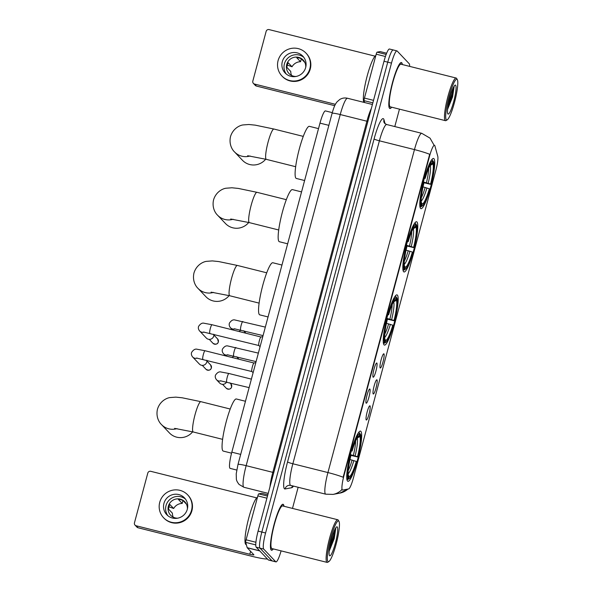 <?xml version="1.0" encoding="UTF-8"?>
<svg xmlns="http://www.w3.org/2000/svg" width="592" height="592" viewBox="0 0 592 592"><rect width="100%" height="100%" fill="white"/><g stroke="black" fill="none" stroke-linecap="round" stroke-linejoin="round"><path stroke-width="0.89" d="M384.038 344.862A25.885 4.137 104.1 0 0 384.415 345.092A25.885 4.137 104.1 0 0 394.398 322.263A25.885 4.137 104.1 0 0 397.373 295.105A25.885 4.137 104.1 0 0 396.995 294.875A25.885 4.137 104.1 0 0 387.013 317.712A25.885 4.137 104.1 0 0 384.038 344.862M403.633 271.728A25.885 4.137 104.1 0 0 404.01 271.957A25.885 4.137 104.1 0 0 413.993 249.128A25.885 4.137 104.1 0 0 416.968 221.97A25.885 4.137 104.1 0 0 416.59 221.741A25.885 4.137 104.1 0 0 406.608 244.577A25.885 4.137 104.1 0 0 403.633 271.728M420.586 208.451A25.885 4.137 104.1 0 0 420.964 208.68A25.885 4.137 104.1 0 0 430.946 185.851A25.885 4.137 104.1 0 0 433.921 158.693A25.885 4.137 104.1 0 0 433.551 158.464A25.885 4.137 104.1 0 0 423.569 181.3A25.885 4.137 104.1 0 0 420.586 208.451M347.534 481.089A25.885 4.137 104.1 0 0 347.911 481.318A25.885 4.137 104.1 0 0 357.894 458.482A25.885 4.137 104.1 0 0 360.868 431.331A25.885 4.137 104.1 0 0 360.498 431.102A25.885 4.137 104.1 0 0 350.516 453.938A25.885 4.137 104.1 0 0 347.534 481.089M370.007 405.868A7.326 1.169 -75.9 0 1 369.075 413.897A7.326 1.169 -75.9 0 1 366.241 419.95A7.326 1.169 -75.9 0 1 366.233 419.95A7.326 1.169 -75.9 0 1 366.988 412.609A7.326 1.169 -75.9 0 1 369.785 405.809A7.326 1.169 -75.9 0 1 370.007 405.868M376.978 379.864A7.326 1.169 -75.9 0 1 376.046 387.893A7.326 1.169 -75.9 0 1 373.204 393.946L373.204 393.946A7.326 1.169 -75.9 0 1 373.959 386.606A7.326 1.169 -75.9 0 1 376.749 379.805A7.326 1.169 -75.9 0 1 376.978 379.864M383.942 353.853A7.326 1.169 -75.9 0 1 383.009 361.882A7.326 1.169 -75.9 0 1 380.175 367.943A7.326 1.169 -75.9 0 1 380.175 367.935A7.326 1.169 -75.9 0 1 380.922 360.595A7.326 1.169 -75.9 0 1 383.72 353.794A7.326 1.169 -75.9 0 1 383.942 353.853M369.896 389.07A7.326 1.169 -75.9 0 1 368.964 397.099A7.326 1.169 -75.9 0 1 366.122 403.159A7.326 1.169 -75.9 0 1 366.122 403.152A7.326 1.169 -75.9 0 1 366.877 395.811A7.326 1.169 -75.9 0 1 369.667 389.011A7.326 1.169 -75.9 0 1 369.896 389.07M376.86 363.066A7.326 1.169 -75.9 0 1 375.927 371.095A7.326 1.169 -75.9 0 1 373.093 377.156A7.326 1.169 -75.9 0 1 373.086 377.148A7.326 1.169 -75.9 0 1 373.841 369.808A7.326 1.169 -75.9 0 1 376.638 363.007A7.326 1.169 -75.9 0 1 376.86 363.066M236.741 470.041L230.155 468.39A14.652 2.346 -75.9 0 1 229.94 468.257A14.652 2.346 -75.9 0 1 231.82 452.177L319.983 123.129A14.652 2.346 -75.9 0 1 325.445 110.919L332.267 112.628M342.672 490.043A13.187 2.109 -75.9 0 1 342.516 490.043A13.187 2.109 -75.9 0 1 342.324 489.924A13.187 2.109 -75.9 0 1 344.011 475.45L429.54 156.244A13.187 2.109 -75.9 0 1 434.461 145.255A13.187 2.109 -75.9 0 1 434.891 145.876L437.777 156.347A13.187 2.109 -75.9 0 1 435.845 170.318L353.417 477.929A13.187 2.109 -75.9 0 1 348.658 488.925L342.672 490.043M283.99 506.271A23.687 3.789 104.1 0 0 283.376 504.48A23.687 3.789 104.1 0 0 283.035 504.273A23.687 3.789 104.1 0 0 273.896 525.171A23.687 3.789 104.1 0 0 271.173 550.02A23.687 3.789 104.1 0 0 271.521 550.227A23.687 3.789 104.1 0 0 273.304 548.91M402.345 64.55A23.687 3.789 104.1 0 0 401.739 62.759A23.687 3.789 104.1 0 0 401.391 62.552A23.687 3.789 104.1 0 0 392.259 83.45A23.687 3.789 104.1 0 0 389.536 108.292A23.687 3.789 104.1 0 0 389.876 108.506A23.687 3.789 104.1 0 0 391.66 107.189M343.153 477.248L429.688 154.29A17.094 1.702 -165 0 0 414.467 149.598A19.536 3.123 -75.9 0 1 421.756 133.318L386.68 124.527A19.536 3.123 104.1 0 0 379.398 140.807L292.855 463.765A19.536 3.123 104.1 0 0 290.361 485.211A19.536 3.123 104.1 0 0 290.642 485.388L288.852 485.329A4.884 4.81 79.4 0 0 285.07 488.962A24.42 3.907 -75.9 0 1 287.549 461.93L374.085 138.965A4.884 0.488 -165 0 0 379.398 140.807L414.467 149.598L327.931 472.557A17.094 1.702 15 0 1 343.153 477.248M341.998 489.873L341.732 489.421M409.649 66.385A14.652 2.346 104.1 0 0 409.198 63.707L397.165 51.023A14.652 2.346 104.1 0 0 396.951 50.89L393.206 49.95A14.652 2.346 104.1 0 0 387.745 62.16L261.842 532.053A14.652 2.346 104.1 0 0 259.969 548.133L272.009 560.824A14.652 2.346 104.1 0 0 272.216 560.95A14.652 2.346 104.1 0 1 272.009 560.824L259.969 548.133A14.652 2.346 104.1 0 1 261.842 532.053L387.745 62.16A14.652 2.346 104.1 0 1 393.206 49.95A14.652 2.346 104.1 0 1 393.421 50.083M396.951 50.89A14.652 2.346 104.1 0 0 391.49 63.1L265.586 532.985A14.652 2.346 104.1 0 0 263.706 549.073L275.746 561.756A14.652 2.346 104.1 0 0 275.961 561.889A14.652 2.346 104.1 0 0 281.096 550.863M292.485 508.402L298.146 487.268M394.797 126.562L399.459 109.143M393.206 49.95L389.469 49.018A14.652 2.346 104.1 0 0 384.008 61.228L258.097 531.113A14.652 2.346 104.1 0 0 256.225 547.2L268.265 559.884A14.652 2.346 104.1 0 0 268.479 560.01L275.961 561.889M266.925 498.183L257.838 495.904L246.08 539.8L255.922 542.265M267.377 558.952A19.536 1.946 15 0 1 251.711 556.258L138.069 527.775A2.442 2.398 136.5 0 1 136.922 527.109L135.028 525.111A2.442 2.398 -43.5 0 0 136.167 525.777L249.809 554.253A4.884 0.488 -165 0 0 253.894 554.852A4.884 0.488 -165 0 0 253.85 554.763L247.227 547.778A2.442 0.392 -75.9 0 1 247.182 547.689L245.724 542.383A2.442 0.392 -75.9 0 1 246.08 539.8M256.699 497.872L150.76 471.321A2.442 2.398 -43.5 0 0 147.793 473.082L134.458 522.84A2.442 2.398 -43.5 0 0 135.028 525.111M257.838 495.904A2.442 0.392 -75.9 0 1 258.726 493.869L261.753 493.306A2.442 0.392 -75.9 0 1 261.782 493.306A2.442 0.392 -75.9 0 1 261.812 493.321M163.94 503.378A12.21 11.988 -43.5 0 0 178.555 517.985A12.21 11.988 -43.5 0 0 184.489 497.902A12.21 11.988 -43.5 0 0 163.94 503.378M185.466 499.071A12.21 11.988 -43.5 0 0 167.891 515.743M186.465 504.184L183.069 500.603A9.768 9.59 136.5 0 0 178.392 499.433L182.195 503.437A9.768 9.59 -43.5 0 0 173.671 508.498L169.867 504.495A9.768 9.59 136.5 0 0 168.609 509.187L172.413 513.19A9.768 9.59 -43.5 0 0 173.219 517.156M187.383 508.994A9.768 9.59 -43.5 0 0 168.372 506.167A9.768 9.59 -43.5 0 0 177.704 518.185M163.584 517.734L163.969 518.141A16.606 16.31 -43.5 0 0 191.912 510.689A16.606 16.31 -43.5 0 0 188.056 495.275L187.679 494.875A16.606 16.31 -43.5 0 0 159.729 502.319A16.606 16.31 -43.5 0 0 179.605 522.196A16.606 16.31 -43.5 0 0 187.679 494.875M168.935 506.774L173.671 508.498M182.195 503.437L182.965 500.551M338.802 521.13A21.001 3.36 104.1 0 0 330.669 538.446A21.001 3.36 104.1 0 0 327.99 561.497A21.001 3.36 104.1 0 0 328.886 561.549A21.001 3.36 104.1 0 0 336.656 542.131A21.001 3.36 104.1 0 0 338.964 521.345A21.001 3.36 104.1 0 0 338.802 521.13M338.964 521.345L338.284 520.183A21.978 3.515 104.1 0 0 338.121 519.954A21.978 3.515 104.1 0 0 337.803 519.761A21.978 3.515 104.1 0 0 329.33 539.149A21.978 3.515 104.1 0 0 326.799 562.208A21.978 3.515 104.1 0 0 327.117 562.4A21.978 3.515 104.1 0 0 327.739 562.259L328.886 561.549M337.803 519.761L282.621 505.931A21.978 3.515 104.1 0 0 274.14 525.319A21.978 3.515 104.1 0 0 271.617 548.377A21.978 3.515 104.1 0 0 271.935 548.569L327.117 562.4M283.886 506.249A23.443 3.752 104.1 0 0 283.316 504.717A23.443 3.752 104.1 0 0 282.976 504.51A23.443 3.752 104.1 0 0 273.933 525.193A23.443 3.752 104.1 0 0 271.24 549.783A23.443 3.752 104.1 0 0 271.58 549.99A23.443 3.752 104.1 0 0 273.201 548.888M257.476 497.287A24.42 3.907 104.1 0 0 248.189 520.168A24.42 3.907 104.1 0 0 245.732 544.396A24.42 3.907 104.1 0 0 246.087 544.61L246.353 544.677M329.544 555.681A14.948 2.39 104.1 0 0 335.331 543.36A14.948 2.39 104.1 0 0 337.248 526.954A14.948 2.39 104.1 0 0 336.611 526.917A14.948 2.39 104.1 0 0 331.076 540.733A14.948 2.39 104.1 0 0 329.433 555.533A14.948 2.39 104.1 0 0 329.544 555.681M329.189 551.167L334.214 538.631L335.864 527.768M334.939 529.315L333.725 535.316L329.67 547.459M335.812 527.783L334.465 535.501L329.3 550.057M350.338 454.604L357.538 456.713A21.001 3.36 104.1 0 0 359.892 436.496L360.476 434.321L359.499 433.07M356.28 461.412L356.576 461.716A23.251 3.715 104.1 0 1 349.213 478.61A23.251 3.715 104.1 0 1 348.57 478.765L349.147 476.59A21.001 3.36 104.1 0 0 356.28 461.412L349.983 459.525M245.458 401.265L236.334 398.978A26.862 4.292 104.1 0 0 225.974 422.673A26.862 4.292 104.1 0 0 222.888 450.852A26.862 4.292 104.1 0 0 223.273 451.089L231.553 453.169M350.767 450.334L351.833 450.704A23.251 3.715 104.1 0 1 359.84 433.655L359.159 432.478A24.228 3.87 104.1 0 0 358.478 432.634M359.159 432.478L358.678 432.36L359.159 432.478M360.476 434.321A23.251 3.715 104.1 0 1 357.834 457.024L350.19 455.211M348.57 478.765L347.378 479.476A24.228 3.87 104.1 0 0 348.066 479.32L349.213 478.61M347.378 479.476L346.897 479.357L347.378 479.476M359.84 433.655L359.255 435.83A21.001 3.36 104.1 0 0 358.715 435.978A21.001 3.36 104.1 0 0 352.129 451.015L351.833 450.704M352.129 451.015L351.33 450.912M358.116 436.511L359.255 435.83M359.892 436.496L356.954 438.235M348.303 475.124L349.147 476.59M346.742 478.81L347.933 478.099A23.251 3.715 104.1 0 1 350.575 455.396L349.509 455.026M350.575 455.396L350.871 455.707A21.001 3.36 104.1 0 0 348.518 475.924L347.933 478.099M177.03 428.623A15.629 15.348 136.5 0 1 161.475 424.56L169.393 432.907A15.629 15.348 -43.5 0 0 192.644 431.834M386.842 318.378L394.043 320.487A21.001 3.36 104.1 0 0 396.396 300.27L396.973 298.102L396.004 296.851M392.785 325.186L393.073 325.496A23.251 3.715 104.1 0 1 385.71 342.383A23.251 3.715 104.1 0 1 385.066 342.539L385.651 340.37A21.001 3.36 104.1 0 0 392.785 325.186L386.487 323.299M281.962 265.038L272.838 262.752A26.862 4.292 104.1 0 0 262.478 286.447A26.862 4.292 104.1 0 0 259.385 314.626A26.862 4.292 104.1 0 0 259.777 314.863L268.05 316.942M387.272 314.108L388.337 314.478A23.251 3.715 104.1 0 1 396.344 297.428L395.656 296.252A24.228 3.87 104.1 0 0 394.982 296.407M395.656 296.252L395.182 296.133L395.656 296.252M396.973 298.102A23.251 3.715 104.1 0 1 394.331 320.797L386.687 318.984M385.066 342.539L383.882 343.249A24.228 3.87 104.1 0 0 384.563 343.094L385.71 342.383M383.882 343.249L383.401 343.131L383.882 343.249M396.344 297.428L395.759 299.604A21.001 3.36 104.1 0 0 395.212 299.752A21.001 3.36 104.1 0 0 388.626 314.789L388.337 314.478M388.626 314.789L387.827 314.685M394.612 300.292L395.759 299.604M396.396 300.27L393.451 302.016M384.8 338.898L385.651 340.37M383.246 342.583L384.437 341.873A23.251 3.715 104.1 0 1 387.079 319.169L386.014 318.807M387.079 319.169L387.368 319.48A21.001 3.36 104.1 0 0 385.015 339.697L384.437 341.873M213.534 292.396A15.629 15.348 136.5 0 1 197.972 288.334L205.89 296.681A15.629 15.348 -43.5 0 0 229.141 295.608M406.438 245.243L413.638 247.352A21.001 3.36 104.1 0 0 415.991 227.136L416.576 224.96L415.599 223.709M412.38 252.051L412.668 252.355A23.251 3.715 104.1 0 1 405.305 269.249A23.251 3.715 104.1 0 1 404.662 269.404L405.246 267.229A21.001 3.36 104.1 0 0 412.38 252.051L406.082 250.164M301.557 191.904L292.433 189.618A26.862 4.292 104.1 0 0 282.073 213.312A26.862 4.292 104.1 0 0 278.987 241.492A26.862 4.292 104.1 0 0 279.372 241.728L287.645 243.808M406.867 240.974L407.932 241.344A23.251 3.715 104.1 0 1 415.939 224.294L415.258 223.117A24.228 3.87 104.1 0 0 414.578 223.273M416.576 224.96A23.251 3.715 104.1 0 1 413.926 247.663L406.282 245.85M404.662 269.404L403.478 270.115A24.228 3.87 104.1 0 0 404.166 269.959L405.305 269.249M403.478 270.115L402.997 269.996L403.478 270.115M415.939 224.294L415.355 226.47A21.001 3.36 104.1 0 0 414.814 226.618A21.001 3.36 104.1 0 0 408.221 241.654L407.932 241.344M408.221 241.654L407.422 241.551M414.208 227.15L415.355 226.47M415.991 227.136L413.053 228.875M404.395 265.764L405.246 267.229M402.841 269.449L404.033 268.738A23.251 3.715 104.1 0 1 406.674 246.035L405.609 245.665M406.674 246.035L406.963 246.346A21.001 3.36 104.1 0 0 404.61 266.563L404.033 268.738M233.13 219.262A15.629 15.348 136.5 0 1 217.567 215.199L225.493 223.547A15.629 15.348 -43.5 0 0 248.736 222.474M423.391 181.966L430.591 184.075A21.001 3.36 104.1 0 0 432.944 163.858L433.529 161.683L432.56 160.432M429.333 188.774L429.629 189.077A23.251 3.715 104.1 0 1 422.266 205.972A23.251 3.715 104.1 0 1 421.622 206.127L422.2 203.951A21.001 3.36 104.1 0 0 429.333 188.774L423.036 186.887M318.511 128.627L309.387 126.34A26.862 4.292 104.1 0 0 299.027 150.035A26.862 4.292 104.1 0 0 295.941 178.214A26.862 4.292 104.1 0 0 296.326 178.451L304.606 180.53M423.82 177.696L424.886 178.066A23.251 3.715 104.1 0 1 432.893 161.017L432.212 159.84A24.228 3.87 104.1 0 0 431.531 159.995M432.212 159.84L431.731 159.722L432.212 159.84M433.529 161.683A23.251 3.715 104.1 0 1 430.887 184.386L423.243 182.573M421.622 206.127L420.431 206.837A24.228 3.87 104.1 0 0 421.119 206.682L422.266 205.972M420.431 206.837L419.95 206.719L420.431 206.837M432.893 161.017L432.308 163.192A21.001 3.36 104.1 0 0 431.768 163.34A21.001 3.36 104.1 0 0 425.182 178.377L424.886 178.066M425.182 178.377L424.383 178.273M431.168 163.873L432.308 163.192M432.944 163.858L430.007 165.597M421.356 202.486L422.2 203.951M419.795 206.171L420.986 205.461A23.251 3.715 104.1 0 1 423.628 182.758L422.562 182.388M423.628 182.758L423.924 183.069A21.001 3.36 104.1 0 0 421.571 203.285L420.986 205.461M250.083 155.985A15.629 15.348 136.5 0 1 234.528 151.922L242.446 160.269A15.629 15.348 -43.5 0 0 265.697 159.196M253.132 372.634L251.844 371.517A4.396 0.703 -75.9 0 1 251.844 371.517A4.396 0.703 -75.9 0 1 251.829 371.502A4.396 0.703 -75.9 0 1 252.288 367.07A4.396 0.703 -75.9 0 1 253.968 363.014A4.396 0.703 -75.9 0 1 254.027 363.014M206.845 360.254A4.396 4.314 136.5 0 1 199.356 364.05L192.674 357.013C191.431 355.496 191.075 353.957 191.616 352.395C193.406 349.724 195.264 348.681 197.195 349.265L205.017 350.73A4.396 0.703 -75.9 0 1 205.084 350.775M260.095 346.631L258.808 345.513A4.396 0.703 -75.9 0 1 258.8 345.499A4.396 0.703 -75.9 0 1 258.808 345.513A4.396 0.703 -75.9 0 1 259.259 341.059A4.396 0.703 -75.9 0 1 260.939 337.011A4.396 0.703 -75.9 0 1 260.998 337.011M213.816 334.251A4.396 4.314 136.5 0 1 206.319 338.047L199.645 331.009C198.401 329.492 198.046 327.946 198.586 326.392C200.377 323.72 202.235 322.677 204.166 323.262L211.988 324.727A4.396 0.703 -75.9 0 1 212.047 324.764M226.647 381.981A4.396 4.314 136.5 0 1 219.625 383.009L216.546 379.761C215.303 378.244 214.948 376.704 215.488 375.143C217.294 372.472 219.151 371.428 221.068 372.013L228.889 373.485A4.396 0.703 -75.9 0 1 228.956 373.522M233.618 355.977A4.396 4.314 136.5 0 1 232.212 357.546M240.581 329.973A4.396 4.314 136.5 0 1 239.175 331.542M385.422 56.499L376.201 54.183L364.443 98.08L373.522 100.351M334.724 105.679L256.425 86.055A2.442 2.398 136.5 0 1 255.285 85.389L253.383 83.383A2.442 2.398 -43.5 0 0 254.523 84.049L335.398 104.318M375.062 56.151L269.116 29.6A2.442 2.398 -43.5 0 0 266.148 31.361L252.814 81.119A2.442 2.398 -43.5 0 0 253.383 83.383M364.598 102.542L364.08 100.662A2.442 0.392 -75.9 0 1 364.443 98.08M376.201 54.183A2.442 0.392 -75.9 0 1 377.082 52.148L380.116 51.585A2.442 0.392 -75.9 0 1 380.145 51.585A2.442 0.392 -75.9 0 1 380.168 51.593M282.303 61.649A12.21 11.988 -43.5 0 0 296.91 76.264A12.21 11.988 -43.5 0 0 302.845 56.181A12.21 11.988 -43.5 0 0 282.303 61.649M303.822 57.35A12.21 11.988 -43.5 0 0 286.254 74.022M304.821 62.463L301.424 58.882A9.768 9.59 136.5 0 0 296.747 57.713L300.551 61.716A9.768 9.59 -43.5 0 0 292.026 66.778L287.298 65.053A9.768 9.59 136.5 0 0 286.965 67.466L290.768 71.469A9.768 9.59 -43.5 0 0 291.582 75.436M305.746 67.273A9.768 9.59 -43.5 0 0 286.728 64.439A9.768 9.59 -43.5 0 0 296.059 76.464M281.947 76.013L282.325 76.412A16.606 16.31 -43.5 0 0 310.275 68.968A16.606 16.31 -43.5 0 0 306.419 53.554L306.034 53.154A16.606 16.31 -43.5 0 0 278.092 60.599A16.606 16.31 -43.5 0 0 297.968 80.475A16.606 16.31 -43.5 0 0 306.034 53.154M300.551 61.716L301.328 58.83M292.026 66.778L288.223 62.767A9.768 9.59 136.5 0 0 287.298 65.046M457.165 79.409A21.001 3.36 104.1 0 0 449.032 96.725A21.001 3.36 104.1 0 0 446.346 119.776A21.001 3.36 104.1 0 0 447.241 119.828A21.001 3.36 104.1 0 0 455.011 100.411A21.001 3.36 104.1 0 0 457.32 79.624A21.001 3.36 104.1 0 0 457.165 79.409M457.32 79.624L456.647 78.462A21.978 3.515 104.1 0 0 456.476 78.233A21.978 3.515 104.1 0 0 456.166 78.04A21.978 3.515 104.1 0 0 447.685 97.428A21.978 3.515 104.1 0 0 445.162 120.479A21.978 3.515 104.1 0 0 445.48 120.679A21.978 3.515 104.1 0 0 446.102 120.531L447.241 119.828M456.166 78.04L400.976 64.21A21.978 3.515 104.1 0 0 392.503 83.598A21.978 3.515 104.1 0 0 389.973 106.649A21.978 3.515 104.1 0 0 390.291 106.849L445.48 120.679M402.242 64.528A23.443 3.752 104.1 0 0 401.672 62.996A23.443 3.752 104.1 0 0 401.332 62.789A23.443 3.752 104.1 0 0 392.289 83.465A23.443 3.752 104.1 0 0 389.595 108.062A23.443 3.752 104.1 0 0 389.936 108.269A23.443 3.752 104.1 0 0 391.556 107.167M375.831 55.567A24.42 3.907 104.1 0 0 366.766 77.567A24.42 3.907 104.1 0 0 363.873 102.357M447.907 113.96A14.948 2.39 104.1 0 0 453.694 101.639A14.948 2.39 104.1 0 0 455.603 85.226A14.948 2.39 104.1 0 0 454.967 85.189A14.948 2.39 104.1 0 0 449.439 99.012A14.948 2.39 104.1 0 0 447.796 113.805A14.948 2.39 104.1 0 0 447.907 113.96M447.545 109.439L452.577 96.903L454.219 86.04M453.294 87.594L452.081 93.588L448.026 105.739M454.168 86.062L452.821 93.78L447.656 108.336M429.54 156.244L429.082 156.125M344.011 475.45L343.552 475.332M240.685 454.397L231.82 452.177M328.856 125.349L319.983 123.129M374.085 138.965A24.42 3.907 -75.9 0 1 383.542 118.837A24.42 3.907 -75.9 0 1 383.993 119.769L385.089 123.75M290.642 485.388L325.718 494.179A19.536 3.123 -75.9 0 1 325.437 494.002A19.536 3.123 -75.9 0 1 327.931 472.557L292.855 463.765A4.884 0.488 -165 0 1 287.549 461.93M325.718 494.179L333.044 494.401A17.094 16.828 -100.6 0 0 341.769 489.791M348.059 489.036L339.719 493.151A17.094 16.828 -100.6 0 0 347.889 489.073M293.469 486.099A24.42 3.907 -75.9 0 1 291.745 487.712L285.07 488.962M391.49 63.1L384.008 61.228M265.586 532.985L258.097 531.113M263.706 549.073L256.225 547.2M275.746 561.756L268.265 559.884M291.745 487.712A4.884 4.81 79.4 0 1 292.611 485.884M386.68 124.527L384.674 123.373L383.964 122.241A4.884 4.64 164.6 0 1 383.993 119.769M273.785 472.564L272.816 472.349L366.899 121.219L340.237 114.545A9.768 0.977 -165 0 0 332.075 113.346C334.724 104.384 335.575 103.977 336.974 101.928L339.786 99.463C342.198 98.028 344.781 97.628 347.526 98.265A19.536 3.123 104.1 0 0 340.237 114.545L246.154 465.667A19.536 3.123 104.1 0 0 243.66 487.112A19.536 3.123 104.1 0 0 243.941 487.29L268.213 493.373M269.937 486.927A19.536 3.123 -75.9 0 1 272.816 472.349L246.154 465.667A9.768 0.977 -165 0 0 237.991 464.476L332.075 113.346M367.869 121.441L366.899 121.219A19.536 3.123 -75.9 0 1 371.384 108.343M250.594 551.33L249.809 554.253M259.762 550.923L247.227 547.778M136.167 525.777L138.069 527.775M267.821 494.823L261.753 493.306M258.726 493.869L267.488 496.066M247.182 547.689L259.659 550.812M255.774 544.906L245.724 542.383M174.596 428.371L193.266 431.99A15.629 2.501 -75.9 0 1 193.044 431.849A15.629 2.501 -75.9 0 1 195.042 414.696A15.629 2.501 -75.9 0 1 200.866 401.672L230.214 409.028M353.38 455.366A18.071 2.886 104.1 0 0 355.637 440.929M348.266 470.366A18.071 2.886 104.1 0 0 352.122 460.058M355.126 455.877A18.789 3.004 104.1 0 0 357.198 438.11M348.163 473.704A18.789 3.004 104.1 0 0 353.868 460.569M211.092 292.145L229.77 295.763A15.629 2.501 -75.9 0 1 229.541 295.623A15.629 2.501 -75.9 0 1 231.539 278.469A15.629 2.501 -75.9 0 1 237.37 265.445L266.718 272.801M389.884 319.14A18.071 2.886 104.1 0 0 392.141 304.702M384.763 334.14A18.071 2.886 104.1 0 0 388.626 323.831M391.63 319.65A18.789 3.004 104.1 0 0 393.695 301.883M384.659 337.477A18.789 3.004 104.1 0 0 390.372 324.349M230.695 219.01L249.365 222.629A15.629 2.501 -75.9 0 1 249.143 222.488A15.629 2.501 -75.9 0 1 251.141 205.335A15.629 2.501 -75.9 0 1 256.965 192.311L286.313 199.667M409.479 246.006A18.071 2.886 104.1 0 0 411.736 231.568M404.358 261.005A18.071 2.886 104.1 0 0 408.221 250.697M411.225 246.516A18.789 3.004 104.1 0 0 413.297 228.749M404.262 264.343A18.789 3.004 104.1 0 0 409.967 251.215M247.648 155.733L266.319 159.352A15.629 2.501 -75.9 0 1 266.097 159.211A15.629 2.501 -75.9 0 1 268.095 142.058A15.629 2.501 -75.9 0 1 273.918 129.034L303.267 136.389M426.432 182.728A18.071 2.886 104.1 0 0 428.689 168.291M421.319 197.728A18.071 2.886 104.1 0 0 425.174 187.42M428.179 183.239A18.789 3.004 104.1 0 0 430.251 165.471M421.215 201.065A18.789 3.004 104.1 0 0 426.921 187.938M211.374 367.891A3.175 3.115 136.5 0 1 206.031 369.312C208.828 370.755 210.619 370.296 211.396 367.95L211.374 367.891A3.175 3.115 136.5 0 0 210.634 364.938L206.897 361.009M202.952 359.255A4.396 0.703 -75.9 0 1 202.878 359.263A4.396 0.703 -75.9 0 1 202.819 359.226A4.396 0.703 -75.9 0 1 203.448 354.134A4.396 0.703 -75.9 0 1 205.017 350.73L254.005 363.007M197.225 358.101A4.396 4.314 136.5 0 1 192.674 357.013M218.337 341.88A3.175 3.115 136.5 0 1 212.994 343.308C215.799 344.744 217.59 344.292 218.367 341.947L218.337 341.88A3.175 3.115 136.5 0 0 217.604 338.935L213.867 334.998M209.923 333.252A4.396 0.703 -75.9 0 1 209.849 333.259A4.396 0.703 -75.9 0 1 209.783 333.215A4.396 0.703 -75.9 0 1 210.419 328.123A4.396 0.703 -75.9 0 1 211.988 324.727L260.968 337.003M204.188 332.097A4.396 4.314 136.5 0 1 199.645 331.009M231.642 386.842A3.175 3.115 136.5 0 1 226.299 388.271C229.104 389.706 230.895 389.255 231.672 386.909L231.642 386.842A3.175 3.115 136.5 0 0 230.91 383.897L229.851 382.787M231.62 386.946L230.91 383.897M226.825 382.003A4.396 0.703 -75.9 0 1 226.751 382.01A4.396 0.703 -75.9 0 1 226.692 381.973A4.396 0.703 -75.9 0 1 227.321 376.882A4.396 0.703 -75.9 0 1 228.889 373.485L251.393 379.124M221.097 380.848A4.396 4.314 136.5 0 1 216.546 379.761M233.796 355.999A4.396 0.703 -75.9 0 1 233.722 356.007A4.396 0.703 -75.9 0 1 233.655 355.962A4.396 0.703 -75.9 0 1 234.291 350.878A4.396 0.703 -75.9 0 1 235.86 347.474A4.396 0.703 -75.9 0 1 235.919 347.519M228.061 354.845A4.396 4.314 136.5 0 1 223.517 353.757C222.274 352.24 221.919 350.701 222.459 349.139C224.257 346.461 226.122 345.417 228.038 346.009L258.356 353.113M237.873 357.894A3.175 3.115 136.5 0 1 238.598 359.152L236.822 356.784M240.766 329.996A4.396 0.703 -75.9 0 1 240.692 329.996A4.396 0.703 -75.9 0 1 240.626 329.959A4.396 0.703 -75.9 0 1 241.262 324.867A4.396 0.703 -75.9 0 1 242.824 321.471A4.396 0.703 -75.9 0 1 242.89 321.508M235.031 328.841A4.396 4.314 136.5 0 1 230.48 327.753C229.237 326.229 228.889 324.69 229.422 323.136C231.228 320.457 233.085 319.414 235.009 320.006L265.327 327.11M244.844 331.89A3.175 3.115 136.5 0 1 245.569 333.141L243.793 330.773M254.523 84.049L256.425 86.055M380.145 51.585L386.635 53.213L380.116 51.585M377.082 52.148L386.154 54.427M372.849 102.86L364.08 100.662M342.516 490.043L341.858 489.88M434.461 145.255L433.973 145.136M434.091 145.225L430.036 138.151L421.756 133.318M333.044 494.401L339.719 493.151M243.941 487.29L239.087 484.448C237.348 482.236 236.437 480.438 236.363 479.039L236.223 473.785L237.991 464.476M347.526 98.265L372.412 104.495M261.782 493.306L267.828 494.816M282.451 504.377L282.976 504.51M271.047 549.857L271.58 549.99M200.866 401.672L182.203 397.787L175.824 397.136L169.86 397.587C166.581 398.046 159.907 401.154 157.465 409.205C155.681 417.116 159.381 422.644 161.475 424.56M222.614 439.345L193.266 431.99M237.37 265.445L218.7 261.56L212.328 260.909L206.364 261.361C203.086 261.819 196.403 264.927 193.969 272.979C192.178 280.889 195.885 286.417 197.972 288.334M259.118 303.119L229.77 295.763M256.965 192.311L238.295 188.426L231.923 187.775L225.959 188.226C222.681 188.685 215.999 191.793 213.564 199.844C211.773 207.755 215.481 213.283 217.567 215.199M278.714 229.985L249.365 222.629M273.918 129.034L255.256 125.149L248.877 124.498L242.912 124.949C239.634 125.408 232.959 128.516 230.517 136.567C228.734 144.478 232.434 150.005 234.528 151.922M295.667 166.707L266.319 159.352M253.968 363.014L255.818 362.593M251.866 371.539L196.463 358.034M206.031 369.312L202.294 365.375M210.634 364.938L211.396 367.95M260.939 337.011L262.789 336.589M258.83 345.528L203.426 332.023M212.994 343.308L209.265 339.371M217.604 338.935L218.367 341.947M220.335 380.782L249.114 387.612M226.299 388.271L222.57 384.334M227.298 354.771L256.084 361.608M223.517 353.757L225.522 355.873M234.269 328.767L263.048 335.605M230.48 327.753L232.493 329.87M400.806 62.656L401.332 62.789M389.41 108.136L389.936 108.269"/></g></svg>

